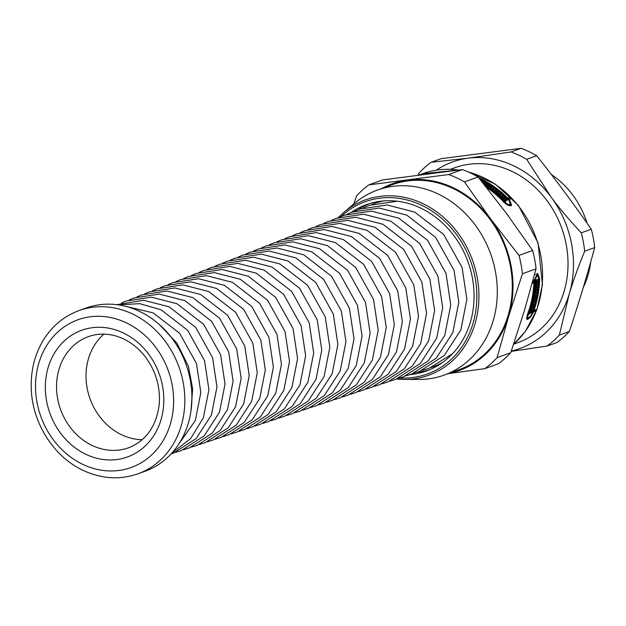 <?xml version="1.0" encoding="UTF-8"?>
<svg xmlns="http://www.w3.org/2000/svg" width="626" height="626" viewBox="0 0 626 626"><rect width="100%" height="100%" fill="white"/><g stroke="black" fill="none" stroke-linecap="round" stroke-linejoin="round"><path stroke-width="0.94" d="M450.47 169.294L454.562 167.815A92.977 80.191 70.1 0 1 561.647 227.887A92.977 80.191 70.1 0 1 517.952 342.625L513.86 344.112M581.28 232.849C569.817 220.665 559.769 208.755 551.146 197.112L526.685 159.317L536.701 155.694C555.825 179.865 574.019 204.373 591.288 229.218L581.28 232.849A109.503 94.448 70.1 0 1 584.692 251.198L594.7 247.567C587.188 275.197 578.745 303.156 569.37 331.451L559.362 335.082L569.19 294.173C573.181 280.894 578.354 266.574 584.692 251.198M511.199 351.366L547.093 346.068L557.101 342.445A109.503 94.448 70.1 0 0 569.37 331.451M431.095 162.314L441.103 158.683L521.02 148.323L511.004 151.954L468.209 158.159L431.095 162.314A109.503 94.448 70.1 0 0 418.817 173.3L418.09 175.092M591.288 229.218A109.503 94.448 70.1 0 1 594.7 247.567M521.02 148.323A109.503 94.448 70.1 0 1 536.701 155.694M436.345 170.17A99.174 85.535 70.1 0 1 468.209 158.159A99.174 85.535 70.1 0 1 551.146 197.112A99.174 85.535 70.1 0 1 569.19 294.173A99.174 85.535 70.1 0 1 511.317 351.029M559.362 335.082A109.503 94.448 70.1 0 1 547.093 346.068M511.004 151.954A109.503 94.448 70.1 0 1 526.685 159.317M551.342 174.521A82.648 71.286 70.1 0 1 587.063 223.185M590.748 261.785A82.648 71.286 70.1 0 1 583.229 287.6M506.497 198.974A96.694 83.399 70.1 0 1 506.88 199.365L509.048 198.583A96.694 83.399 70.1 0 1 509.658 199.209M510.511 203.693L511.051 205.711M509.337 205.805L510.378 204.123L508.977 200.484A98.345 84.823 -109.9 0 0 508.257 199.717L505.112 200.86A98.345 84.823 70.1 0 1 505.8 201.58L505.401 201.728A98.345 84.823 -109.9 0 0 503.327 199.577L506.872 198.293A98.345 84.823 -109.9 0 0 481.058 179.506L479.672 178.934M504.11 200.375L506.137 199.639L506.872 198.293M483.796 184.052L484.594 183.762A96.694 83.399 70.1 0 1 485.017 184.013M485.925 185.531L486.95 185.163A96.694 83.399 70.1 0 1 487.396 185.437M490.44 188.575L491.88 186.994A98.345 84.823 -109.9 0 0 491.089 186.446L488.656 187.331A98.345 84.823 -109.9 0 0 487.161 186.329L490.002 185.304A98.345 84.823 70.1 0 1 496.128 189.678L493.296 190.703A98.345 84.823 -109.9 0 0 491.77 189.545L494.204 188.669A98.345 84.823 -109.9 0 0 493.429 188.097L490.995 188.982A98.345 84.823 -109.9 0 0 489.446 187.87L491.88 186.994M492.725 190.265L494.204 188.669M488.202 187.017L489.266 186.634A96.694 83.399 70.1 0 1 489.735 186.939M491.316 188.011A96.694 83.399 70.1 0 1 492.122 188.575M493.648 189.678A96.694 83.399 70.1 0 1 494.462 190.281M499.274 195.703L500.127 195.39L500.855 194.06A98.345 84.823 -109.9 0 0 500.127 193.418L497.693 194.303A98.345 84.823 -109.9 0 0 496.215 193.051L498.648 192.166A98.345 84.823 -109.9 0 0 497.905 191.556L495.471 192.432A98.345 84.823 -109.9 0 0 494.055 191.298L496.887 190.265A98.345 84.823 70.1 0 1 502.701 195.218L499.869 196.251A98.345 84.823 -109.9 0 0 498.421 194.944L500.855 194.06M494.97 192.025L496.16 191.595A96.694 83.399 70.1 0 1 496.668 192.002M498.1 193.168A96.694 83.399 70.1 0 1 498.922 193.857M500.307 195.054A96.694 83.399 70.1 0 1 501.136 195.789M497.099 193.794L498.648 192.166M501.403 197.683L502.686 197.221A96.694 83.399 70.1 0 1 503.39 197.886M536.92 273.515L537.914 275.417M527.695 318L526.505 318.798M534.252 310.214A96.694 83.399 70.1 0 1 534.017 310.825L531.857 311.607A96.694 83.399 70.1 0 1 531.677 312.077M536.631 282.529A96.694 83.399 70.1 0 1 536.568 283.555L538.008 284.048L535.167 285.073A98.345 84.823 -109.9 0 0 535.277 283.202L536.498 282.764A98.345 84.823 -109.9 0 0 536.545 281.77L535.097 281.277L533.172 281.974A96.694 83.399 70.1 0 1 533.156 282.498M536.568 283.555L535.238 284.032M536.748 279.72A96.694 83.399 70.1 0 1 536.717 280.691L535.496 281.129A96.694 83.399 70.1 0 1 535.488 281.41M528.767 314.307L528.665 314.557A98.345 84.823 -109.9 0 0 529.666 311.873L533.211 310.59A98.345 84.823 -109.9 0 0 538.931 278.875L537.484 275.15L535.543 274.611M533.172 281.974L534.62 282.467A98.345 84.823 70.1 0 1 527.937 314.862L527.835 318.047L528.422 318.008L530.41 316.333L532.186 313.321A98.345 84.823 -109.9 0 0 532.554 312.382L531.106 311.881L529.447 312.484M536.419 285.581A96.694 83.399 70.1 0 1 536.341 286.387L535.034 286.865M536.138 288.414A96.694 83.399 70.1 0 1 536.044 289.196L534.76 289.666M533.97 295.292L536.216 295.48L533.782 296.364A98.345 84.823 -109.9 0 0 534.111 294.463L536.545 293.578A98.345 84.823 -109.9 0 0 536.693 292.616L534.408 292.444M534.807 296.88A96.694 83.399 70.1 0 1 534.643 297.686L533.454 298.117M535.778 291.223A96.694 83.399 70.1 0 1 535.629 292.256M535.34 294.009A96.694 83.399 70.1 0 1 535.152 295.112M532.742 305.222A96.694 83.399 70.1 0 1 532.53 305.926L531.466 306.31M534.197 299.721A96.694 83.399 70.1 0 1 533.978 300.652M533.524 302.428A96.694 83.399 70.1 0 1 533.258 303.43M532.21 303.579L534.354 303.806L531.92 304.69A98.345 84.823 -109.9 0 0 532.397 302.835L534.831 301.959A98.345 84.823 -109.9 0 0 535.058 301.028L532.882 300.809M532.507 309.839L532.421 310.089A98.345 84.823 -109.9 0 0 532.726 309.189L530.668 308.923M531.881 307.984A96.694 83.399 70.1 0 1 531.607 308.806M530.073 310.723L529.987 310.973A98.345 84.823 -109.9 0 0 530.848 308.36L533.681 307.327A98.345 84.823 70.1 0 1 532.82 309.948M530.629 309.041L531.912 309.487A98.345 84.823 70.1 0 1 531.599 310.386L531.2 310.535A98.345 84.823 -109.9 0 0 531.513 309.627L530.692 309.925A98.345 84.823 70.1 0 1 530.386 310.832M532.726 309.189L531.912 309.487M535.058 301.028L532.624 301.904A98.345 84.823 -109.9 0 0 533.031 300.144L535.864 299.111A98.345 84.823 70.1 0 1 533.962 306.419L531.13 307.444A98.345 84.823 -109.9 0 0 531.662 305.613L534.095 304.729A98.345 84.823 -109.9 0 0 534.354 303.806M532.53 305.926L533.962 306.419M534.643 297.686L536.067 298.172L533.235 299.205A98.345 84.823 -109.9 0 0 533.61 297.311L536.044 296.434A98.345 84.823 -109.9 0 0 536.216 295.48M536.693 292.616L534.26 293.5A98.345 84.823 -109.9 0 0 534.518 291.685L537.351 290.66A98.345 84.823 70.1 0 1 536.067 298.172M534.635 290.714A98.345 84.823 -109.9 0 0 535.097 286.059L537.93 285.033A98.345 84.823 70.1 0 1 537.773 286.88L535.34 287.764A98.345 84.823 70.1 0 1 535.246 288.743L537.679 287.858A98.345 84.823 70.1 0 1 537.468 289.689L534.635 290.714M536.341 286.387L537.773 286.88M535.496 281.129L536.944 281.63A98.345 84.823 70.1 0 1 536.897 282.616L538.11 282.177A98.345 84.823 70.1 0 1 538.008 284.048M536.717 280.691L538.157 281.184L536.944 281.63M536.545 281.77L534.62 282.467M532.499 282.271L533.868 282.741L532.21 283.343M532.804 281.152L533.923 280.745L537.679 273.554L539.675 278.601A98.345 84.823 70.1 0 1 533.962 310.316L536.122 309.534A98.345 84.823 70.1 0 1 535.465 311.325L533.305 312.108A98.345 84.823 70.1 0 1 532.937 313.055L530.512 317.124L527.796 319.37L527.006 319.432L527.186 315.136A98.345 84.823 -109.9 0 0 533.868 282.741M502.631 198.88A98.345 84.823 -109.9 0 0 500.589 196.916L503.421 195.883A98.345 84.823 70.1 0 1 505.464 197.855L505.065 197.996A98.345 84.823 -109.9 0 0 504.36 197.307L503.547 197.605A98.345 84.823 70.1 0 1 504.251 198.293L503.844 198.442A98.345 84.823 -109.9 0 0 503.147 197.753L502.326 198.051A98.345 84.823 70.1 0 1 503.03 198.739L502.631 198.88M502.686 197.221L503.421 195.883M496.16 191.595L496.887 190.265M486.95 185.163L487.677 183.833A98.345 84.823 70.1 0 1 489.203 184.787L486.371 185.812A98.345 84.823 -109.9 0 0 484.047 184.373M484.594 183.762L485.322 182.432A98.345 84.823 70.1 0 1 486.872 183.34L484.438 184.224A98.345 84.823 70.1 0 1 485.244 184.717L487.677 183.833M483.131 183.222L485.322 182.432M480.4 179.787L480.4 179.787A98.345 84.823 70.1 0 1 482.09 180.656L481.292 180.945M482.317 182.213L482.928 181.102A98.345 84.823 70.1 0 1 484.501 181.963L482.654 182.628M481.762 181.524L482.928 181.102M485.142 185.742A98.345 84.823 70.1 0 1 504.728 202.026L507.483 204.139L508.797 204.616L510.378 204.123M479.086 178.207L481.809 179.239A98.345 84.823 70.1 0 1 507.623 198.027L509.783 197.237A98.345 84.823 70.1 0 1 511.168 198.661L509.001 199.444A98.345 84.823 70.1 0 1 509.728 200.21L511.598 205.171L510.863 205.79L507.694 205.179L503.977 202.3A98.345 84.823 -109.9 0 0 486.394 187.315M530.551 309.299L531.513 309.627M536.044 289.196L537.468 289.689M529.103 313.415L529.408 313.516A98.345 84.823 70.1 0 1 529.064 314.409M532.554 312.382L529.408 313.516M531.857 311.607L533.305 312.108M534.017 310.825L535.465 311.325M533.375 310.12L533.962 310.316M533.947 280.221L534.674 280.471L538.219 279.188A98.345 84.823 70.1 0 1 538.157 281.184M537.484 275.15L534.674 280.471M489.266 186.634L490.002 185.304M508.633 200.117L509.001 199.444M506.88 199.365L507.623 198.027M509.048 198.583L509.783 197.237M368.831 184.889L382.47 179.944L462.379 169.583L448.748 174.529L368.831 184.889A109.503 94.448 70.1 0 0 356.562 195.875L353.807 203.974M448.185 373.636L484.829 368.651L498.468 363.706A109.503 94.448 70.1 0 0 510.738 352.712L497.099 357.657L508.719 316.099L522.428 273.773L536.067 268.836L524.447 310.394L510.738 352.712M519.017 255.424L490.674 219.037L464.429 181.9L478.068 176.955L506.403 213.333L532.656 250.478L519.017 255.424A109.503 94.448 70.1 0 1 522.428 273.773M462.379 169.583A109.503 94.448 70.1 0 1 478.068 176.955M532.656 250.478A109.503 94.448 70.1 0 1 536.067 268.836M381.899 188.449A99.174 85.535 70.1 0 1 407.745 180.092A99.174 85.535 70.1 0 1 490.674 219.037A99.174 85.535 70.1 0 1 508.719 316.099A99.174 85.535 70.1 0 1 448.952 373.362M448.748 174.529A109.503 94.448 70.1 0 1 464.429 181.9M497.099 357.657A109.503 94.448 70.1 0 1 484.829 368.651M351.092 212.48A88.43 76.27 70.1 0 1 366.155 204.71A88.43 76.27 70.1 0 1 468.005 261.84A88.43 76.27 70.1 0 1 426.447 370.975A88.43 76.27 70.1 0 1 409.905 374.661M343.932 212.269L354.864 203.09A98.345 84.823 70.1 0 1 377.282 190.124A98.345 84.823 70.1 0 1 490.549 253.663A98.345 84.823 70.1 0 1 444.335 375.037A98.345 84.823 70.1 0 1 418.817 379.45L404.545 379.419A93.211 80.394 70.1 0 1 396.681 378.973L404.545 379.419A93.211 80.394 70.1 0 0 472.528 260.197A93.211 80.394 70.1 0 0 343.932 212.269L338.173 217.645M377.282 190.124L392.259 184.693A98.345 84.823 70.1 0 1 505.534 248.232A98.345 84.823 70.1 0 1 459.312 369.606L444.335 375.037M78.931 310.621L86.005 308.055A86.779 74.846 70.1 0 1 185.953 364.113A86.779 74.846 70.1 0 1 145.169 471.214L138.088 473.772A86.779 74.846 70.1 0 0 178.872 366.68A86.779 74.846 70.1 0 0 78.931 310.621C65.315 315.66 54.204 324.346 45.604 336.655C35.236 352.031 30.471 369.653 31.3 389.521C32.607 423.614 54.141 457.191 83.587 470.603C101.881 478.96 120.043 480.025 138.088 473.772M142.212 439.702A59.094 50.964 70.1 0 1 121.882 434.882A59.094 50.964 70.1 0 1 87.053 387.596A59.094 50.964 70.1 0 1 103.932 334.127M527.366 314.667L527.937 314.862M538.923 278.335L539.675 278.601M504.36 202.691L504.728 202.026M481.535 179.748L481.809 179.239M419.115 174.951L422.534 173.715A98.345 84.823 70.1 0 1 458.553 170.037M468.428 172.033A98.345 84.823 70.1 0 1 538.9 247.176A98.345 84.823 70.1 0 1 513.61 344.277M532.366 312.859L532.937 313.055M509.345 200.907L509.728 200.21M371.86 204.428A86.779 74.846 70.1 0 1 384.004 200.915M442.574 362.446A86.779 74.846 70.1 0 1 431.001 367.525M358.049 209.749A88.43 76.27 70.1 0 1 369.332 203.646M429.561 369.755A88.43 76.27 70.1 0 1 416.994 372.298M341.35 216.346A91.584 78.993 70.1 0 1 470.564 260.909A91.584 78.993 70.1 0 1 399.951 377.94M83.164 464.547A78.516 67.718 70.1 0 1 58.421 331.459A78.516 67.718 70.1 0 1 172.142 384.865A78.516 67.718 70.1 0 1 83.164 464.547M92.39 445.579A59.094 50.964 70.1 0 1 56.575 389.082A59.094 50.964 70.1 0 1 88.368 336.647C96.388 333.768 104.8 333.345 113.603 335.395C125.474 338.33 135.772 345.122 144.489 355.771C155.608 370.209 160.522 386.383 159.231 404.279C156.398 426.236 146.202 440.727 128.651 447.747A59.094 50.964 70.1 0 1 92.39 445.579M86.208 454.468A67.358 58.093 70.1 0 1 64.987 340.294A67.358 58.093 70.1 0 1 162.541 386.109A67.358 58.093 70.1 0 1 86.208 454.468M526.489 317.585L527.835 318.047M422.534 173.715L458.835 170.006M467.825 171.774L495.377 184.177L518.391 205.43L538.031 242.872L542.437 284.658L536.889 309.674L525.324 331.467L513.578 344.355M452.543 353.706L429.256 368.198L422.393 370.302M363.479 207.816L369.144 205.383L397.26 201.236M354.801 211.165L359.614 209.139L387.017 204.968L414.662 212.042L443.615 234.374L462.082 267.459L466.879 299.283L460.853 329.902L444.296 355.466L419.53 371.429L413.59 373.299M347.015 214.225L351.828 212.198L379.16 208.035L406.743 215.094L435.618 237.371L454.038 270.369L458.819 302.108L452.809 332.649L436.291 358.15L411.587 374.066L405.656 375.929M339.237 217.292L344.042 215.266L371.312 211.111L398.817 218.153L427.621 240.368L445.986 273.28L450.751 304.94L444.765 335.395L428.286 360.826L403.645 376.703L397.721 378.566M331.451 220.352L336.264 218.325L363.456 214.186L390.89 221.205L419.616 243.365L437.934 276.191L442.692 307.765L436.713 338.134L420.281 363.503L395.71 379.34L389.787 381.203M323.673 223.412L328.478 221.393L355.607 217.261L382.971 224.264L411.618 246.362L429.89 279.102L434.632 310.59L428.669 340.88L412.284 366.187L387.768 381.985L381.844 383.84M315.895 226.479L320.692 224.452L347.751 220.336L375.044 227.316L403.613 249.359L421.838 282.005L426.572 313.415L420.625 343.627L404.279 368.863L379.825 384.622L373.91 386.477M308.109 229.539L312.914 227.52L339.895 223.404L367.118 230.376L395.616 252.356L413.794 284.916L418.504 316.24L412.581 346.374L396.274 371.539L371.883 387.259L365.975 389.114M300.331 232.606L305.128 230.579L332.046 226.479L359.199 233.428L387.619 255.353L405.742 287.827L410.445 319.064L404.537 349.12L388.269 374.223L363.949 389.896L358.041 391.751M292.553 235.666L297.342 233.647L324.19 229.554L351.272 236.487L379.614 258.35L397.69 290.738L402.385 321.889L396.485 351.859L380.272 376.899L356.006 392.533L350.106 394.388M284.767 238.725L289.564 236.706L316.341 232.629L343.345 239.539L371.617 261.347L389.646 293.649L394.325 324.714L388.441 354.606L372.267 379.583L348.064 395.17L342.172 397.025M276.989 241.792L281.778 239.766L308.485 235.705L335.426 242.598L363.62 264.344L381.594 296.552L386.265 327.539L380.397 357.352L364.262 382.259L340.129 397.815L334.237 399.662M269.211 244.852L273.992 242.833L300.629 238.78L327.5 245.65L355.615 267.341L373.55 299.463L378.198 330.364L372.353 360.099L356.257 384.935L332.187 400.452L326.303 402.299M261.425 247.919L266.214 245.893L292.78 241.847L319.573 248.71L347.618 270.338L365.498 302.374L370.138 333.188L364.301 362.837L348.252 387.619L324.245 403.089L318.368 404.928M253.647 250.979L258.428 248.96L284.924 244.922L311.654 251.762L339.613 273.335L357.446 305.285L362.078 336.013L356.257 365.584L340.254 390.295L316.302 405.726L310.426 407.565M245.869 254.039L250.643 252.02L277.075 247.998L303.727 254.813L331.616 276.332L349.402 308.195L354.019 338.838L348.212 368.331L332.25 392.971L308.368 408.363L302.491 410.202M238.083 257.106L242.865 255.087L269.219 251.073L295.801 257.873L323.619 279.329L341.35 311.099L345.951 341.663L340.168 371.077L324.245 395.655L300.425 411L294.556 412.839M230.305 260.166L235.079 258.147L261.363 254.148L287.882 260.925L315.614 282.326L333.306 314.009L337.891 344.488L332.124 373.824L316.24 398.332L292.483 413.645L286.622 415.476M222.52 263.225L227.293 261.214L253.514 257.216L279.955 263.984L307.616 285.323L325.254 316.92L329.832 347.32L324.072 376.562L308.242 401.016L284.548 416.282L278.687 418.113M214.741 266.293L219.515 264.274L245.658 260.291L272.028 267.036L299.619 288.32L317.202 319.831L321.772 350.145L316.028 379.309L300.237 403.692L276.606 418.919L270.753 420.75M206.963 269.352L211.729 267.341L237.81 263.366L264.109 270.096L291.614 291.317L309.158 322.742L313.704 352.97L307.984 382.056L292.232 406.368L268.664 421.556L262.818 423.387M199.178 272.42L203.943 270.401L229.953 266.441L256.183 273.147L283.617 294.314L301.106 325.653L305.644 355.795L299.94 384.802L284.227 409.052L260.721 424.193L254.884 426.024M191.399 275.479L196.157 273.468L222.097 269.516L248.256 276.207L275.612 297.311L293.062 328.556L297.585 358.62L291.896 387.549L276.222 411.728L252.787 426.83L246.949 428.661M183.621 278.539L188.379 276.528L214.249 272.584L240.329 279.259L267.615 300.308L285.01 331.467L289.525 361.445L283.844 390.288L268.225 414.412L244.844 429.475L239.007 431.298M175.836 281.606L180.593 279.587L206.392 275.659L232.41 282.318L259.618 303.305L276.958 334.378L281.465 364.269L275.8 393.034L260.22 417.088L236.902 432.112L231.072 433.935M168.058 284.666L172.807 282.655L198.536 278.734L224.484 285.37L251.613 306.302L268.914 337.289L273.398 367.094L267.756 395.781L252.215 419.764L228.967 434.749L223.138 436.565M160.279 287.733L165.029 285.714L190.687 281.81L216.557 288.43L243.616 309.299L260.862 340.2L265.338 369.919L259.712 398.527L244.21 422.448L221.025 437.386L215.203 439.202M152.494 290.793L157.243 288.782L182.831 284.885L208.638 291.481L235.619 312.296L252.818 343.103L257.278 372.744L251.668 401.266L236.213 425.124L213.083 440.023L207.269 441.839M144.716 293.852L149.457 291.841L174.983 287.96L200.711 294.541L227.614 315.293L244.766 346.014L249.218 375.569L243.616 404.013L228.208 427.801L205.14 442.668L199.334 444.476M136.938 296.92L141.679 294.909L167.126 291.027L192.785 297.593L219.616 318.29L236.714 348.925L241.151 378.394L235.572 406.759L220.203 430.485L197.206 445.305L191.399 447.113M129.152 299.979L133.894 297.968L159.27 294.103L184.866 300.652L211.611 321.287L228.67 351.835L233.091 381.218L227.528 409.506L212.198 433.161L189.263 447.942L183.465 449.75M121.374 303.039L126.108 301.036L151.422 297.178L176.939 303.704L203.614 324.284L220.618 354.746L225.031 384.043L219.483 412.252L204.193 435.845L181.321 450.579L175.53 452.387M116.827 304.682L143.565 300.253L169.012 306.763L195.617 327.281L212.574 357.649L216.972 386.868L211.431 414.991L196.196 438.521L173.386 453.216L170.984 454.038M118.134 304.854L139.739 303.665L161.093 309.815L187.612 330.278L204.522 360.56L208.912 389.701L203.387 417.738L190.64 438.591L171.876 453.067M125.521 306.317L153.167 312.875L179.615 333.267L196.47 363.471L200.844 392.525L195.343 420.484L176.61 447.214M159.481 324.675L176.915 343.15L188.426 366.382L192.667 388.934L190.914 411.36"/></g></svg>
